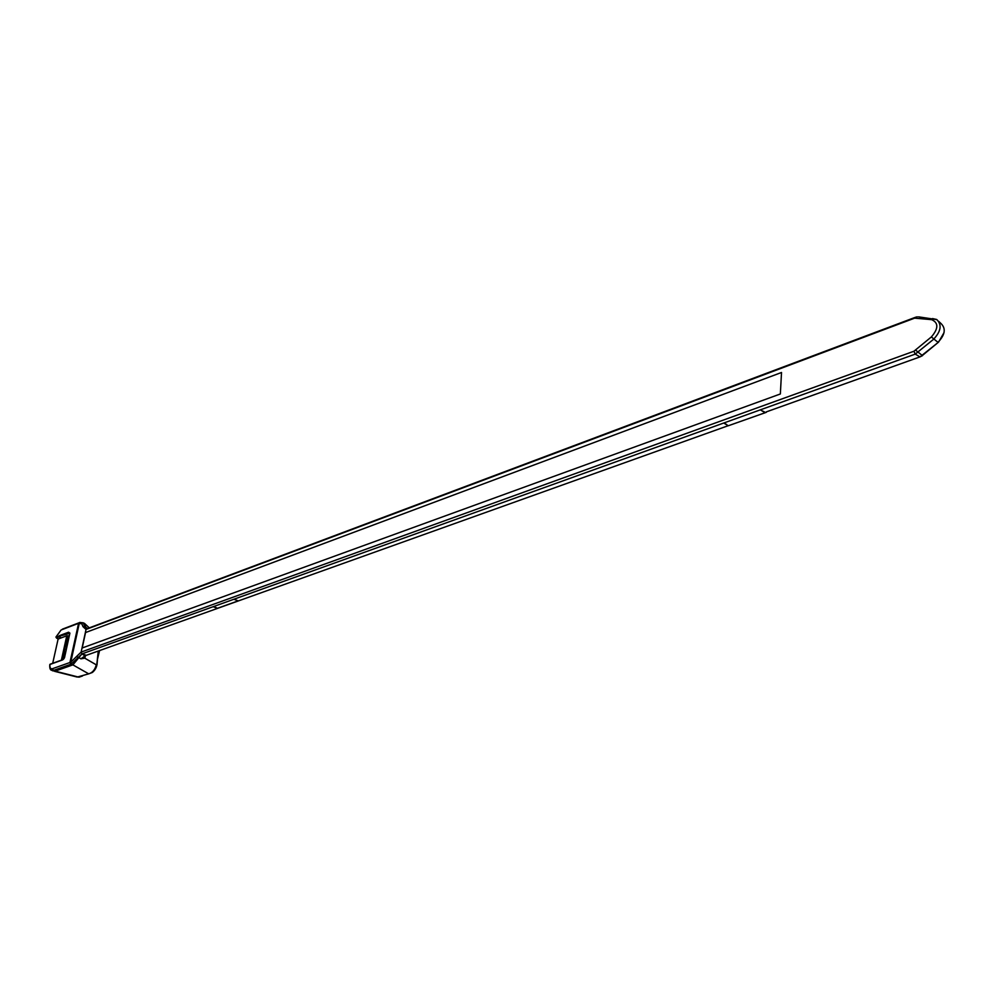 <?xml version="1.0" encoding="UTF-8"?>
<svg xmlns="http://www.w3.org/2000/svg" width="994" height="994" viewBox="0 0 994 994"><rect width="100%" height="100%" fill="white"/><g stroke="black" fill="none" stroke-linecap="round" stroke-linejoin="round"><path stroke-width="1.49" d="M85.472 655.63L84.801 658.177L84.875 655.816M98.257 651.058L96.629 666.166C95.797 668.763 94.355 670.888 92.305 672.503L88.715 673.845C92.504 672.714 95.026 669.707 96.294 664.824L84.801 658.177L80.874 658.836L85.149 655.767M83.297 622.89L84.813 626.468L87.534 628.519M83.347 622.927L84.652 623.536L86.093 628.457M80.874 658.836L78.911 657.606L81.98 653.903L72.885 664.862L55.142 671.149L78.986 677.2L82.465 675.995M213.138 606.713L217.438 608.303L238.225 600.861L233.913 599.245L82.03 653.878L86.304 655.319L728.229 425.693L86.304 655.319L82.03 653.878L81.098 652.3L86.031 629.438L87.385 628.581M99.574 650.585L97.462 659.295M52.359 670.615L53.204 670.975M77.172 677.076L88.715 673.845L72.885 664.862L78.911 657.606L76.439 656.624L81.123 652.089L913.933 351.242L931.353 336.954C938.535 328.554 938.634 322.789 931.651 319.658L914.629 318.155L86.031 629.438L82.962 626.63L81.843 623.81L78.501 623.35L61.081 629.997L56.111 636.918L58.286 638.819M85.161 655.742L86.316 655.319L84.912 655.816L81.993 653.903L71.108 664.166L72.885 664.862L55.142 671.149L53.365 670.453L52.471 668.701L70.773 662.215L76.439 656.624M52.471 668.701C50.495 669.148 49.663 667.744 49.949 664.464L62.436 659.966L64.486 657.779L69.915 633.116L68.561 632.209L59.106 635.787L59.068 636.831L56.534 637.788M66.859 635.775L66.623 636.458L67.927 636.582L68.462 635.812L66.859 635.775L58.497 638.918M58.161 638.819L52.694 663.296M96.977 665.048L97.499 659.233M87.112 628.68L85.77 628.382L85.633 627.438M85.596 626.779L84.453 623.362L83.434 622.94M82.962 626.63L84.813 626.468L86.391 628.817M80.104 622.393L78.663 622.94L83.185 622.816L79.706 622.468L79.321 623.126L70.773 662.215L71.593 664.017M55.925 637.154L69.679 633.377M51.278 670.167L51.365 670.229C50.073 669.732 49.551 667.844 49.812 664.564L49.775 664.862M50.035 664.253L59.18 660.948M85.31 632.892L81.906 648.597L85.472 632.867M61.379 637.837L59.068 636.831L61.379 637.837M233.913 599.245L915.226 354.125L913.933 351.242M723.719 423.022L728.316 425.755L766.312 412.311M765.082 412.758L728.316 425.755M217.438 608.303L213.785 606.477M918.543 316.85L936.833 319.596C942.076 324.852 940.958 331.437 933.503 339.339L915.226 354.125L919.997 356.896L766.324 411.889M760.335 409.851L764.933 412.659M724.141 422.872L726.738 424.662M762.597 411.007L765.144 412.311M64.846 656.115L64.113 653.878L64.647 648.883L66.25 644.174L67.778 642.795M63.74 658.947L64.262 658.028M66.3 649.542L64.647 648.883M781.52 372.489L780.352 393.972L82.204 647.976L85.546 632.544L781.52 372.489M85.186 656.922L84.565 656.139M66.623 636.458L61.392 660.153M79.706 622.468L78.812 623.238M62.411 629.152L78.663 622.94L69.94 662.464L70.847 664.24L53.365 670.453L51.377 670.242M56.521 638.049L55.999 636.955L61.081 629.997M70.847 664.24L70.263 662.364M915.847 317.123L914.629 318.155M86.205 629.028L914.716 317.558L917.226 316.825L916.356 317.894M936.659 319.484L932.521 318.565L931.651 319.658M938.771 321.422L941.132 323.646C946.089 328.641 945.045 334.866 937.988 342.334L931.353 336.954M944.039 332.605L938.547 342.122L922.333 355.529L915.698 350.199M938.174 342.445L919.997 356.896L922.507 355.628M69.257 636.123L68.462 635.812M62.858 659.519L64.113 653.878M66.25 644.174L67.927 636.582L69.058 637.03M68.561 632.209L69.481 633.228M62.436 659.966L64.038 658.326M62.535 659.743L63.169 659.531M84.652 623.536L89.286 627.86M54.496 671.298L77.134 677.038M84.453 623.362L83.148 622.816M58.335 638.894L56.658 638.185M58.571 661.172L62.523 659.755"/></g></svg>

